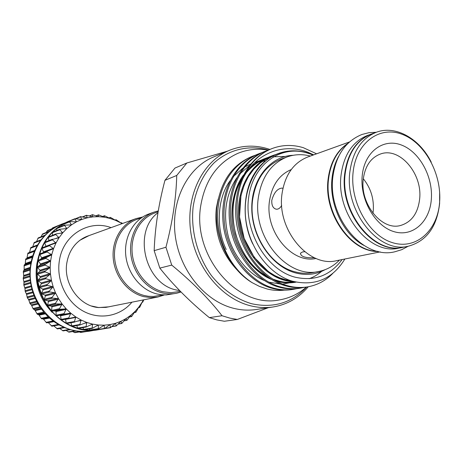 <?xml version="1.0" encoding="UTF-8"?>
<svg xmlns="http://www.w3.org/2000/svg" width="463" height="463" viewBox="0 0 463 463"><rect width="100%" height="100%" fill="white"/><g stroke="black" fill="none" stroke-linecap="round" stroke-linejoin="round"><path stroke-width="0.69" d="M347.609 143.704C337.012 151.129 330.669 162.843 328.591 178.845C323.903 212.963 350.479 251.368 377.698 251.357M338.766 156.129C335.229 162.438 333.001 169.637 332.081 177.728C328.817 203.853 343.205 234.33 363.686 245.315M371.476 134.015L367.57 135.422C352.765 141.383 343.94 154.532 341.092 174.852C335.687 213.773 369.972 255.825 399.06 248.087L403.128 247.265M371.228 134.102C356.394 140.081 347.557 153.276 344.709 173.7C339.321 212.801 373.722 255.084 402.874 247.317M362.24 175.419C364.56 151.725 383.335 137.91 401.479 145.046C419.669 151.847 433.293 177.045 431.302 199.628C429.577 222.292 412.22 237.617 393.469 231.488C374.683 225.713 359.641 199.009 362.24 175.419M419.646 198.992C422.638 173.729 399.691 146.754 380.511 153.994C370.782 157.669 365.029 166.119 363.252 179.349C359.954 204.171 381.946 230.91 400.495 225.498C411.549 222.199 417.933 213.362 419.646 198.992M314.423 257.746C305.366 258.105 300.707 256.595 300.458 253.215L302.53 251.941L304.706 251.727M372.958 213.24L373.247 210.949C374.127 198.841 370.817 188.111 363.316 178.753M353.113 172.219C349.756 201.914 368.826 235.592 392.433 242.641C416.005 250.142 437.506 230.742 439.578 202.528C441.98 174.412 425.144 143.102 402.463 134.444C379.845 125.363 356.122 142.401 353.113 172.219M439.647 192.191L439.618 203.483C436.956 226.934 426.504 241.182 408.273 246.229C379.041 254.031 344.466 211.429 349.843 172.062C352.673 151.505 361.534 138.229 376.413 132.233C395.697 124.958 419.547 138.57 431.261 162.177M408.273 246.229L403.383 247.219C374.226 254.986 339.807 212.673 345.195 173.544C348.037 153.108 356.88 139.907 371.72 133.923L376.413 132.233M378.248 251.484C350.769 252.376 323.342 213.593 328.128 178.996C330.293 162.513 336.925 150.614 348.014 143.304M380.192 251.889L336.717 260.646C308.723 267.979 276.48 229.602 282.025 193.713C284.942 174.956 293.519 162.721 307.75 157.003L349.467 141.956M281.695 205.416C280.098 208.194 278.24 209.45 276.116 209.178C272.979 208.263 271.544 205.3 271.804 200.288C273.98 192.602 277.395 188.534 282.048 188.082L282.922 188.395M316.084 258.464C291.794 264.066 264.703 231.436 269.483 201.011C271.96 185.223 279.212 174.736 291.239 169.562M339.46 260.09C333.638 266.08 326.774 269.865 318.857 271.451C287.627 279.299 252.005 237.044 258.366 197.493C261.682 176.959 271.185 163.468 286.881 157.021C294.468 154.272 302.304 153.953 310.384 156.054M286.881 157.021L281.11 159.168C265.49 165.58 256.022 178.973 252.7 199.333C248.041 230.111 268.812 265.345 294.711 271.735C300.875 273.43 306.905 273.72 312.814 272.603L318.857 271.451M122.099 223.641L120.808 222.9L121.399 222.703L122.533 223.484M116.155 219.763L120.808 222.9L115.513 220.33L116.155 219.763M110.454 217.407L115.513 220.33L110.003 218.42L110.454 217.407M104.557 215.758L110.003 218.42L104.337 217.199L104.557 215.758M98.538 214.838L104.337 217.199L98.602 216.684L98.538 214.838M92.478 214.676L98.602 216.684L92.866 216.887L92.478 214.676M86.459 215.278L92.866 216.887L87.206 217.824L86.459 215.278M80.562 216.643L87.206 217.824L81.696 219.479L80.562 216.643M66.927 222.616L67.378 221.829M74.861 218.762L81.696 219.479L76.418 221.841L74.861 218.762M61.585 226.257L62.14 224.596M69.438 221.615L76.418 221.841L71.447 224.885L69.438 221.615M56.77 230.493L56.741 228.589L57.25 228.056M64.38 225.168L71.447 224.885L66.851 228.572L64.38 225.168M52.527 235.291L52.36 232.304L59.999 229.202L66.851 228.572L62.702 232.86L59.825 229.723L59.999 229.202M48.91 240.592L48.279 237.039L55.942 233.948L62.702 232.86L59.061 237.693L55.751 234.556L55.942 233.948M45.964 246.333L44.72 242.797L45.148 242.056M52.082 239.545L59.061 237.693L55.982 243.006L52.082 239.545M43.325 252.578L43.47 251.872L41.849 248.035L49.483 245.025M49.147 245.373L55.982 243.006L53.523 248.724L49.147 245.373M69.23 318.521L61.168 319.945L60.601 315.778L59.958 315.239L56.11 315.725L56.046 311.558L55.462 310.945L51.561 310.933L51.949 306.801L51.439 306.118L47.539 305.615L48.383 301.563L47.944 300.823L44.135 299.885L45.397 295.932L45.038 295.145L41.311 293.675L43.03 289.977L42.758 289.155L39.222 287.297L41.323 283.796L41.143 282.951L37.81 280.601L40.304 277.476L40.217 276.614L37.15 273.876L39.98 271.11L39.992 270.247L37.231 267.232L40.362 264.79L40.466 263.945L38.047 260.617L41.433 258.609L41.629 257.787L39.604 254.146L53.523 248.724L51.711 254.772L47.145 251.965L46.885 251.588L47.4 251.108L39.928 253.805M45.333 258.105L51.711 254.772L50.589 261.057L45.333 258.105M44.512 264.824L50.589 261.057L50.166 267.492L44.512 264.824M44.442 271.654L50.166 267.492L50.45 273.986L44.442 271.654M45.125 278.494L50.45 273.986L51.451 280.439L45.125 278.494M46.555 285.237L51.451 280.439L53.147 286.759L46.555 285.237M48.702 291.788L53.147 286.759L55.508 292.847L48.702 291.788M51.549 298.05L55.508 292.847L58.506 298.623L51.549 298.05M55.039 303.931L58.506 298.623L62.1 303.994L55.039 303.931M59.125 309.342L62.1 303.994L66.221 308.89L59.125 309.342M63.744 314.215L66.221 308.89L70.822 313.237L63.744 314.215M68.831 318.469L68.715 317.948L70.822 313.237L75.822 316.976L68.831 318.469M66.973 323.458L66.226 323.029L65.497 319.238M74.294 322.051L75.822 316.976L81.147 320.055L74.294 322.051M72.662 326.224L71.881 325.894L70.937 322.752M80.07 324.922L79.867 324.494L81.147 320.055L86.726 322.439L80.07 324.922M78.473 328.308L77.755 328.018L76.713 325.558M86.06 327.04L86.726 322.439L92.473 324.1L86.06 327.04M84.393 329.639L83.768 329.39L82.779 327.613M92.183 328.377L92.473 324.1L98.306 325.02L92.183 328.377M90.36 330.2L89.064 328.892M98.353 328.933L98.306 325.02L104.146 325.188L98.353 328.933M96.362 329.974L95.494 329.384M104.482 328.695L104.146 325.188L109.91 324.615L104.482 328.695M110.483 327.688L109.91 324.615L115.518 323.319L110.483 327.688M116.282 325.929L115.518 323.319L120.895 321.316L116.282 325.929M121.798 323.44L120.895 321.316L125.977 318.642L121.798 323.44M126.96 320.28L125.977 318.642L130.693 315.349L126.96 320.28M131.712 316.478L130.693 315.349L134.988 311.472L131.712 316.478M135.989 312.108L134.988 311.472L138.807 307.073L135.989 312.108M139.739 307.218L138.807 307.073L142.112 302.217L139.739 307.218M143.744 299.845L142.743 302.16L142.112 302.217L143.414 299.908M27.954 253.047L34.708 250.529L27.954 253.047L26.877 258.504M25.743 258.915L32.474 256.49L25.743 258.915L25.239 263.991L24.18 265.073L24.145 269.871L23.318 271.428L23.711 275.954L23.214 278.767L23.966 282.054L23.885 285.237L24.892 288.113L25.274 291.609L26.478 294.04L27.352 297.79L28.694 299.723L30.089 303.693L31.525 305.14L32.96 308.503L34.939 310.198L37.37 314.308L38.823 314.765L41.184 318.295L41.809 318.874L43.186 318.833L46.665 322.867L53.725 321.501L46.665 322.867M48.227 322.566L51.931 326.201M37.636 260.241L36.878 263.736C34.1 282.511 39.21 298.733 52.215 312.403M64.837 222.981L61.55 224.19C45.478 231.274 35.414 244.169 31.351 262.874C23.318 299.584 57.95 337.701 91.35 330.837L94.793 330.16M69.878 220.799L68.044 221.528C51.804 228.687 41.635 241.755 37.549 260.733C29.447 297.981 64.536 336.694 98.289 329.743L101.391 329.181M91.35 330.837L82.292 331.479L76.279 330.941L70.312 329.65L64.479 327.601L58.865 324.835L53.546 321.368L48.609 317.259L44.124 312.554L40.165 307.328L36.78 301.644L34.036 295.597L31.959 289.265L30.593 282.748L29.95 276.145L30.037 269.541L30.859 263.042L32.393 256.745L34.615 250.732L37.491 245.095L40.97 239.909L45.004 235.245L49.524 231.164L54.466 227.715L61.55 224.19M68.582 221.308L61.938 224.665L56.937 228.161L52.36 232.304L48.279 237.039L44.761 242.305L41.849 248.035L39.604 254.146L38.059 260.553L37.231 267.163L37.15 273.876L37.81 280.601L39.205 287.234L41.311 293.675L44.107 299.827L47.539 305.615L51.561 310.933L56.11 315.725L61.116 319.91L66.504 323.434L72.199 326.259L78.108 328.342L84.156 329.662L90.244 330.212L98.862 329.656M111.056 227.634C89.156 219.358 63.472 234.672 59.49 260.009C55.942 279.658 65.995 301.488 82.767 310.87C99.51 320.35 120.27 316.339 131.903 302.223M89.029 235.598L79.989 240.222C73.108 245.465 68.773 252.757 66.99 262.099C62.713 283.263 79.41 306.46 98.804 307.565L108.938 306.83M142.639 217.002L136.018 218.611L87.854 236.02C82.744 237.889 78.351 240.968 74.67 245.245M91.662 306.031L98.359 307.496L105.871 307.391L157.924 296.997L164.417 294.937M136.018 218.611C121.352 223.837 111.49 240.87 113.279 258.84C114.986 276.816 128.147 292.917 143.854 296.667L150.938 297.605L157.924 296.997M141.58 217.703L136.903 219.381C122.573 224.451 112.931 241.073 114.662 258.614C116.311 276.162 129.148 291.893 144.479 295.568L148.444 296.279L153.409 296.47L163.15 294.896M180.425 291.395L171.003 292.709L162.872 291.725C147.165 287.893 133.957 271.578 132.21 253.417C130.387 235.256 140.225 218.108 154.879 212.922L158.126 211.753M181.039 292.02L176.617 293.241C171.883 294.184 167.085 294.057 162.212 292.871C146.117 288.958 132.574 272.261 130.769 253.655C128.888 235.054 138.946 217.471 153.953 212.129L158.271 210.908M176.617 293.241L166.2 294.919L161.055 294.711L156.945 293.959C140.955 290.093 127.522 273.569 125.751 255.142C123.893 236.72 133.9 219.294 148.808 213.987L153.953 212.129M325.107 269.68C315.945 274.628 306.026 275.693 295.348 272.869C271.781 266.532 251.965 237.727 251.768 208.506C251.357 179.25 270.236 156.014 293.137 155.296M268.552 150.029C249.326 144.722 229.243 149.155 214.085 162.86C203.257 173.949 195.895 189.234 193.14 206.787C190.571 230.58 197.4 256.213 211.498 275.682C222.981 289.821 236.367 299.173 251.664 303.74C273.442 308.468 291.794 302.895 306.72 287.037M308.26 286.771C298.814 297.923 287.095 304.654 273.095 306.963C265.652 308.074 258.082 307.669 250.385 305.748C221.129 298.548 195.224 266.833 190.617 230.95C185.871 195.073 202.95 161.188 229.335 150.377C242.514 145.093 256.039 144.774 269.906 149.427M216.829 319.892L209.322 317.624L222.032 315.743L229.648 318.064L237.316 319.464L224.393 321.253L216.829 319.892M229.335 150.377L213.518 156.992C187.538 167.641 170.685 200.716 175.251 235.638C179.69 270.56 205.04 301.39 233.798 308.358C241.368 310.216 248.816 310.604 256.143 309.51L273.095 306.963M268.326 307.681L237.316 319.464M251.994 282.58C231.089 268.934 217.402 241.917 217.604 214.942C218.299 186.682 232.166 164.498 252.844 156.118L251.583 156.616C231.87 165.002 220.261 182.179 216.753 208.147C213.993 237.021 229.249 268.934 251.994 282.58L259.488 286.429L267.186 289.005C273.072 290.463 278.842 290.828 284.479 290.104M259.297 153.577L258.013 154.086C234.764 163.184 219.96 191.358 223.154 223.386C225.95 253.203 248.353 282.314 272.371 288.374C279.027 290.214 285.752 290.579 292.547 289.468L293.895 289.236C287.101 290.347 280.37 289.977 273.702 288.136C249.655 282.06 227.217 252.885 224.41 223.01C221.204 190.912 236.026 162.687 259.297 153.577L261.96 152.622M296.644 288.675L293.895 289.236M265.884 150.984L264.57 151.505C241.188 160.655 226.309 189.089 229.555 221.459C232.397 251.588 254.974 281.024 279.143 287.164C285.839 289.028 292.599 289.404 299.428 288.287L300.805 288.05C293.97 289.167 287.205 288.79 280.497 286.921C256.305 280.769 233.688 251.264 230.84 221.071C227.582 188.638 242.473 160.146 265.884 150.984L268.604 150.012M303.612 287.471L300.805 288.05M271.573 148.75L271.266 148.866C247.746 158.074 232.791 186.78 236.089 219.491C238.983 249.939 261.734 279.71 286.053 285.926C292.79 287.818 299.59 288.2 306.454 287.083L307.86 286.84C300.991 287.957 294.184 287.575 287.436 285.677C270.288 281.186 252.393 264.541 243.798 243.607C235.25 223.716 234.504 197.805 243.006 178.4C249.418 163.757 259.043 153.838 271.874 148.629C282.048 144.757 292.535 144.444 303.329 147.697L316.588 153.814M332.723 273.471C325.807 280.59 317.52 285.046 307.86 286.84M309.243 153.699C282.187 143.721 252.995 163.433 248.648 197.579C243.885 231.593 266.404 269.726 294.85 277.129C314.377 281.579 330.119 275.722 342.076 259.564M344.883 259.002C332.428 279.137 314.881 286.522 292.228 281.151C269.755 274.536 250.014 249.349 245.963 220.741C241.929 192.029 254.471 164.429 275.01 154.891C286.03 149.931 297.408 149.485 309.134 153.542L313.029 155.099M313.683 154.862L308.393 152.466C283.842 142.436 255.946 152.912 243.006 178.4M157.964 212.72C132.435 231.378 144.797 283.877 176.253 289.965L179.702 290.654M159.828 268.112L154.167 250.651L165.945 247.248L171.727 265.096L159.828 268.112C173.625 285.463 190.119 301.963 209.322 317.624M164.944 180.321L174.945 168.075L186.855 162.988L176.739 175.454L164.944 180.321C158.583 204.351 154.995 227.79 154.167 250.651M252.844 156.118L255.454 155.18M186.855 162.988L227.472 151.158M165.945 247.248C172.583 221.841 176.183 197.909 176.739 175.454M222.032 315.743C208.825 298.704 192.058 281.822 171.727 265.096M59.768 224.943L52.655 227.86L51.856 228.774M54.501 227.698L47.475 230.568L46.161 232.501M49.582 231.118L42.625 233.937L41.057 236.778M45.073 235.169L38.192 237.924L36.56 241.564M34.314 242.49L32.699 246.814M30.853 247.543L29.522 252.41L34.731 250.466M53.812 325.877L57.4 328.915L64.612 327.659M59.768 328.504L63.118 330.9L70.417 329.679M66.041 330.408L68.964 332.15L76.354 330.952M72.575 331.566L74.856 332.665L82.333 331.479M79.335 331.954L80.707 332.44L88.283 331.248M38.342 260.165L45.802 257.578M37.468 266.74L44.928 264.269M37.335 273.425L44.801 271.069M37.943 280.121L45.42 277.887M39.286 286.736L46.786 284.618M41.34 293.172L48.875 291.169M44.072 299.324L51.659 297.437M47.452 305.111L55.091 303.329M51.422 310.447L59.119 308.763M55.919 315.257L63.686 313.659M60.879 319.47L68.715 317.948M66.226 323.029L74.138 321.577M71.881 325.894L79.867 324.494M77.755 328.018L85.823 326.664M83.768 329.39L91.923 328.059M89.839 329.986L98.069 328.672M95.876 329.812L104.181 328.498M105.072 328.36L110.177 327.555M111.919 326.502L115.976 325.859M118.273 323.961L121.497 323.434M124.136 320.755L126.671 320.332M129.472 316.935L131.44 316.594M134.258 312.548L135.74 312.282M138.46 307.646L139.519 307.444M142.072 302.293L142.737 302.16L142.072 302.293M31.015 262.232L25.112 264.28M30.147 268.199L24.059 270.23M29.898 274.327L23.671 276.313M30.292 280.514L23.972 282.436M31.328 286.678L24.944 288.513M32.995 292.709L26.582 294.451M35.263 298.531L28.862 300.169M38.105 304.046L31.75 305.58M41.467 309.186L35.194 310.609M45.276 313.868L39.152 315.176M49.454 318.035L43.563 319.227M53.905 321.635L48.355 322.699M226.204 249.488C215.735 228.34 217.257 198.112 230.082 180.761M233.358 176.548L242.861 168.127M244.655 166.993L250.772 163.948M254.824 162.548L265.623 160.846M272.69 279.073C285.191 283.379 287.315 282.262 294.815 281.851L282.638 284.091M280.624 284.091L268.829 282.146M264.182 280.445C247.977 273.824 233.259 255.385 228.149 235.875C222.894 213.854 225.759 194.535 236.732 177.914M240.013 173.781L249.54 165.494M254.858 162.513L261.543 160.007L268.517 158.647M273.864 279.797C281.134 282.534 288.524 283.315 296.048 282.129C289.311 283.373 282.638 283.009 276.041 281.035M271.428 279.403C254.916 272.881 239.765 254.065 234.544 234.087C228.774 213.865 232.611 189.46 243.521 175.02M250.217 167.531C256.409 161.917 263.54 158.3 271.607 156.673M293.716 281.573C270.508 281.631 244.661 255.732 239.631 225.985C233.989 194.518 248.151 164.359 271.549 156.002M252.752 243.914C241.454 221.285 242.838 189.309 256.253 170.824C268.725 152.223 293.889 145.857 313.15 155.059M268.28 277.296C236.477 261.693 222.142 209.67 241.761 178.724M248.237 170.071C253.822 164.041 260.495 159.81 268.245 157.379M292.552 281.249C269.032 280.017 243.758 252.503 240.031 222.408C235.754 190.27 251.299 161.506 275.566 154.63M85.516 331.45L80.093 332.307M80.857 331.421L74.202 332.48M75.255 330.773L68.287 331.913M69.491 329.407L62.43 330.594M63.79 327.306L56.706 328.551M58.274 324.494L51.202 325.79M53.042 320.992L46.005 322.358M48.812 317.444L41.809 318.874M48.181 316.854L41.184 318.295M48.87 317.502L42.943 318.712M44.332 312.797L37.37 314.308M43.765 312.126L36.809 313.654M44.737 313.26L38.591 314.591M40.362 307.623L33.446 309.226M39.87 306.888L32.96 308.503M40.981 308.514L34.696 309.955M36.965 301.992L30.089 303.693M36.554 301.199L29.678 302.912M37.694 303.323L31.322 304.874M34.187 295.99L27.352 297.79M33.863 295.157L27.028 296.968M34.922 297.755L28.521 299.416M32.08 289.705L25.274 291.609M31.849 288.837L25.043 290.758M32.728 291.904L26.322 293.664M30.668 283.223L23.885 285.237M30.529 282.337L23.752 284.363M31.148 285.85L24.776 287.697M29.973 276.648L23.214 278.767M29.933 275.757L23.179 277.893M30.199 279.681L23.891 281.608M30.002 270.074L23.26 272.296M30.066 269.194L23.318 271.428M29.898 273.494L23.688 275.485M30.761 263.597L24.024 265.918M30.917 262.741L24.18 265.073M30.228 267.382L24.163 269.42M32.219 257.318L25.494 259.731M31.177 261.439L25.309 263.493M34.36 251.322L27.635 253.817M32.699 255.773L27.103 257.798M37.144 245.691L30.425 248.261M40.512 240.523L33.816 243.144M44.39 235.881L37.752 238.526M48.679 231.847L42.174 234.481M53.141 228.554L47.012 231.054M56.723 226.43L52.197 228.282M125.901 318.694L126.208 318.642M120.693 321.438L121.138 321.363M115.16 323.521L115.756 323.423M109.372 324.899L110.148 324.771M103.394 325.558L104.372 325.396M97.253 325.489L98.521 325.281M90.968 324.696L92.664 324.407M84.469 323.22L86.888 322.792M77.373 321.166L81.274 320.448M65.549 319.395L75.909 317.404M60.601 315.778L70.868 313.7M59.958 315.239L70.214 313.15M56.561 315.864L64.34 314.273M56.046 311.558L66.226 309.377M55.462 310.945L65.63 308.746M52.001 311.13L59.704 309.458M51.949 306.801L62.054 304.504M51.439 306.118L61.527 303.803M47.955 305.864L55.601 304.093M48.383 301.563L58.413 299.144M47.944 300.823L57.962 298.386M44.494 300.128L52.082 298.253M45.397 295.932L55.363 293.374M45.038 295.145L54.999 292.57M41.67 294.017L49.211 292.031M43.03 289.977L52.944 287.28M42.758 289.155L52.666 286.441M39.523 287.621L47.029 285.515M41.323 283.796L51.196 280.954M41.143 282.951L51.017 280.086M38.082 281.024L45.565 278.801M40.304 277.476L50.149 274.484M40.217 276.614L50.062 273.604M37.376 274.327L44.842 271.989M39.98 271.11L49.813 267.973M39.992 270.247L49.819 267.093M37.41 267.637L44.865 265.183M40.362 264.79L50.189 261.508M40.466 263.945L50.293 260.646M38.18 261.045L45.64 258.476M41.433 258.609L51.271 255.188M41.629 257.787L51.474 254.349M39.673 254.644L47.145 251.965M43.47 251.872L53.332 248.301M41.867 248.533L49.362 245.755M45.947 246.281L55.849 242.589M44.72 242.797L52.244 239.921M55.653 238.561L58.975 237.293M48.187 237.513L55.751 234.556M60.549 233.306L62.661 232.478M52.215 232.762L59.825 229.723M65.358 228.809L66.857 228.218M56.741 228.589L64.409 225.487M70.37 225.012L71.499 224.561M61.695 225.064L69.427 221.91M75.637 221.904L76.511 221.551M67.013 222.217L74.809 219.028M81.129 219.508L81.824 219.231M75.903 218.739L80.475 216.869M86.83 217.83L87.362 217.616M82.709 216.944L86.349 215.469M92.658 216.887L93.051 216.73M89.452 215.989L92.34 214.82M96.101 215.845L98.382 214.942M102.618 216.499L104.383 215.81M108.944 217.923L110.269 217.413M115.97 219.717L115.021 220.07L115.964 219.722M120.831 222.911L121.399 222.703L120.831 222.911M376.297 132.273L368.976 132.678L361.887 134.496C345.612 141.209 335.959 155.174 332.932 176.403C327.173 216.499 362.512 259.801 394.673 251.826L401.676 249.707L408.152 246.258M268.291 150.116C257.949 148.299 247.942 149.323 238.26 153.178C217.795 162.281 205.306 179.679 200.803 205.375C191.925 255.385 236.952 308.809 279.276 299.943C289.508 298.23 298.566 293.941 306.442 287.083M237.044 269.883C220.874 252.711 213.975 232.073 216.343 207.974L218.206 199.015M282.048 188.082L282.806 188.331M75.556 218.692L80.574 216.638M67.309 221.852L74.925 218.727M62.007 224.63L69.56 221.546M57.053 228.091L64.56 225.047M45.015 242.091L52.458 239.232M42.145 247.757L49.593 244.979M96.327 329.98L104.441 328.707M104.713 328.608L110.391 327.711M111.728 326.675L116.138 325.975M118.158 324.083L121.619 323.521M124.067 320.836L126.764 320.39M129.437 316.981L131.498 316.628M134.247 312.571L135.775 312.293M138.454 307.652L139.537 307.449M271.266 148.866L271.874 148.629M272.51 156.164L266.428 158.907L260.252 162.993L253.863 169.088L248.463 176.49L244.204 185.032L240.968 195.589L239.527 216.927L244.14 238.341L254.175 257.283L268.337 271.544L274.866 275.601L280.115 277.997L285.457 279.698L290.822 280.711M309.157 278.709C313.879 277.053 318.365 274.322 322.613 270.525M285.22 156.459L273.124 156.795M270.531 157.316C262.747 159.521 256.537 161.593 246.785 172.12M241.136 180.205C232.611 195.322 230.788 213.304 235.661 234.156C242.033 254.158 252.497 268.239 267.058 276.399M59.027 324.928L51.885 326.224M37.584 244.939L30.795 247.543M41.057 239.799L34.227 242.479M90.337 330.206L98.382 328.927M84.307 329.662L92.293 328.371M78.328 328.354L86.257 327.028M72.477 326.293L80.359 324.922M66.851 323.498L74.688 322.069M61.521 320.002L69.328 318.503M82.478 216.898L86.425 215.289M89.301 215.949L92.403 214.699M96.015 215.816L98.428 214.855M102.572 216.481L104.412 215.758M108.921 217.911L110.287 217.39"/></g></svg>
